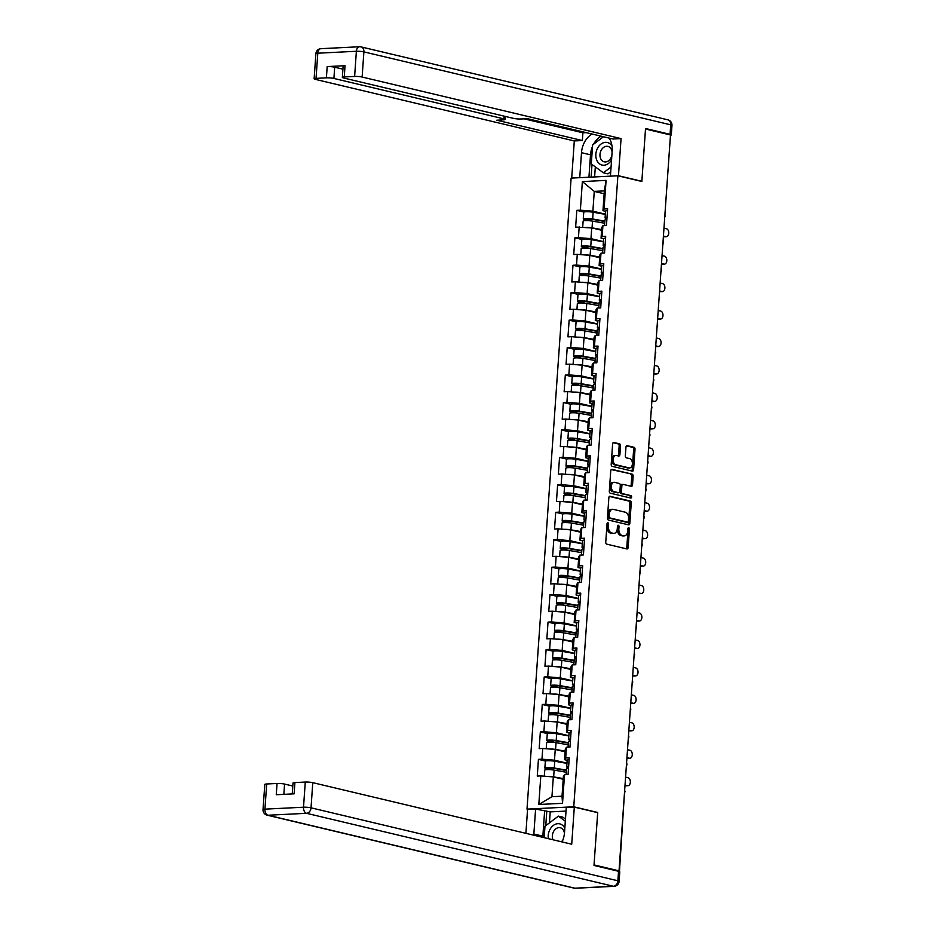 <?xml version="1.0" encoding="UTF-8"?>
<svg xmlns="http://www.w3.org/2000/svg" width="935" height="935" viewBox="0 0 935 935"><rect width="100%" height="100%" fill="white"/><g stroke="black" fill="none" stroke-linecap="round" stroke-linejoin="round"><path stroke-width="1.4" d="M607.902 522.782A1.227 0.783 87.1 0 0 607.037 523.799L605.751 542.148A1.753 1.122 87.1 0 0 606.757 544.147L626.906 548.938A1.753 1.122 87.1 0 0 627.116 548.95A1.753 1.122 87.1 0 0 628.145 547.478L629.43 529.128A1.227 0.783 87.1 0 0 627.864 528.754L627.701 531.127A5.598 3.6 87.1 0 1 624.393 535.86A5.598 3.6 87.1 0 1 623.727 535.802L622.044 535.404A5.598 3.6 87.1 0 1 618.853 529.023L619.017 526.65A1.227 0.783 87.1 0 0 617.451 526.276L617.287 528.649A5.598 3.6 87.1 0 1 613.979 533.382A5.598 3.6 87.1 0 1 613.313 533.324L611.642 532.927A5.598 3.6 87.1 0 1 608.44 526.545L608.603 524.173A1.227 0.783 87.1 0 0 607.902 522.782M620.513 445.831A1.753 1.122 87.1 0 0 619.519 443.844L613.863 442.5A1.753 1.122 87.1 0 0 613.652 442.477A1.753 1.122 87.1 0 0 612.624 443.961L611.198 464.344A1.753 1.122 87.1 0 0 612.191 466.331L632.352 471.123A1.753 1.122 87.1 0 0 632.563 471.147A1.753 1.122 87.1 0 0 633.591 469.662L635.017 449.279A1.753 1.122 87.1 0 0 634.012 447.292L627.186 445.668A1.753 1.122 87.1 0 0 626.976 445.644A1.753 1.122 87.1 0 0 625.947 447.129L625.34 455.848A1.753 1.122 87.1 0 0 626.333 457.846L629.722 458.653A4.675 3.004 87.1 0 1 632.411 463.55A4.675 3.004 87.1 0 1 629.629 467.944A4.675 3.004 87.1 0 1 629.08 467.886L615.803 464.73A4.675 3.004 87.1 0 1 613.115 459.833A4.675 3.004 87.1 0 1 615.896 455.438A4.675 3.004 87.1 0 1 616.457 455.497L618.666 456.023A1.753 1.122 87.1 0 0 618.876 456.035A1.753 1.122 87.1 0 0 619.905 454.562L620.513 445.831L619.157 445.901A1.753 1.122 87.1 0 0 618.152 443.915L613.126 442.711M619.028 870.859L594.041 864.922L597.71 812.48L573.763 806.788L617.883 175.78L641.842 181.472L645.501 129.03L670.488 134.967L619.028 870.859L617.158 870.952M610.111 496.216A1.753 1.122 87.1 0 0 609.9 496.193A1.753 1.122 87.1 0 0 608.86 497.677L607.446 518.06A1.753 1.122 87.1 0 0 608.44 520.047L628.589 524.839A1.753 1.122 87.1 0 0 628.799 524.862A1.753 1.122 87.1 0 0 629.828 523.378L631.254 502.995A1.753 1.122 87.1 0 0 630.26 501.008L609.69 496.24M609.316 491.202L610.742 470.819A1.753 1.122 87.1 0 1 611.771 469.335A1.753 1.122 87.1 0 1 611.981 469.358L632.142 474.15A1.753 1.122 87.1 0 1 633.135 476.137L632.528 484.868A1.753 1.122 87.1 0 1 631.499 486.34A1.753 1.122 87.1 0 1 631.289 486.329L623.107 484.377A1.753 1.122 87.1 0 0 622.909 484.365A1.753 1.122 87.1 0 0 621.869 485.838L621.471 491.623A1.753 1.122 87.1 0 0 622.465 493.622L630.973 495.643A1.227 0.783 87.1 0 1 630.809 498.063L610.321 493.189A1.753 1.122 87.1 0 1 609.316 491.202M573.763 806.788L527.001 809.126L571.121 178.106L617.883 175.78M583.919 212.046L576.813 210.352L575.644 227.076L591.715 227.906L601.602 230.255M576.813 210.352L580.366 210.176L582.365 181.589L606.079 180.397L604.08 208.996L607.621 208.821L606.453 225.534L602.911 225.709L602.163 236.438L605.705 236.263L604.536 252.988L600.995 253.163L600.247 263.892L603.788 263.717L602.619 280.43L599.078 280.605L598.318 291.346L601.871 291.171L600.702 307.884L597.149 308.059L596.401 318.8L599.943 318.613L598.774 335.338L595.233 335.513L594.485 346.242L598.026 346.067L596.857 362.78L593.316 362.967L592.568 373.696L596.109 373.521L594.941 390.234L591.399 390.409L590.639 401.15L594.192 400.975L593.024 417.688L589.471 417.863L588.723 428.592L592.264 428.417L591.095 445.142L587.554 445.317L586.806 456.046L590.347 455.871L589.179 472.584L585.637 472.759L584.889 483.5L588.431 483.325L587.262 500.038L583.721 500.213L582.972 510.954L586.514 510.767L585.345 527.492L581.804 527.667L581.044 538.396L584.597 538.221L583.428 554.934L579.875 555.121L579.127 565.85L582.669 565.675L581.5 582.388L577.959 582.563L577.211 593.304L580.752 593.129L579.583 609.842L576.042 610.017L575.294 620.746L578.835 620.571L577.666 637.296L574.125 637.471L573.365 648.2L576.918 648.025L575.75 664.738L572.197 664.914L571.449 675.654L574.99 675.479L573.821 692.192L570.28 692.367L569.532 703.108L573.073 702.921L571.904 719.646L568.363 719.821L567.615 730.551L571.156 730.375L569.988 747.088L566.446 747.275L565.687 758.004L569.24 757.829L568.071 774.542L564.518 774.718L562.519 803.317L538.805 804.497L540.804 775.91L553.321 776.927L563.209 779.276M545.526 761.055L538.431 759.36L537.263 776.085L540.804 775.91M538.431 759.36L541.973 759.185L542.721 748.456L555.238 749.473L565.126 751.822M547.454 733.601L540.348 731.918L539.179 748.631L542.721 748.456M540.348 731.918L543.889 731.743L544.637 721.002L557.167 722.019L567.054 724.368M549.371 706.159L542.265 704.464L541.096 721.177L544.637 721.002M542.265 704.464L545.806 704.289L546.566 693.56L559.083 694.565L568.971 696.926M551.288 678.705L544.182 677.01L543.013 693.735L546.566 693.56M544.182 677.01L547.735 676.835L548.483 666.106L561 667.122L570.888 669.472M553.204 651.251L546.11 649.568L544.941 666.281L548.483 666.106M546.11 649.568L549.651 649.381L550.399 638.652L562.917 639.669L572.804 642.018M555.133 623.797L548.027 622.114L546.858 638.827L550.399 638.652M548.027 622.114L551.568 621.939L552.316 611.198L564.845 612.215L574.733 614.564M557.05 596.355L549.944 594.66L548.775 611.385L552.316 611.198M549.944 594.66L553.485 594.485L554.245 583.756L566.762 584.772L576.65 587.122M558.966 568.901L551.86 567.218L550.692 583.931L554.245 583.756M551.86 567.218L555.413 567.031L556.161 556.302L568.679 557.318L578.566 559.668M560.883 541.447L553.789 539.764L552.62 556.477L556.161 556.302M553.789 539.764L557.33 539.588L558.078 528.848L570.595 529.865L580.483 532.214M562.812 514.005L555.706 512.31L554.537 529.023L558.078 528.848M555.706 512.31L559.247 512.135L559.995 501.405L572.512 502.411L582.4 504.771M564.728 486.551L557.622 484.856L556.454 501.581L559.995 501.405M557.622 484.856L561.164 484.681L561.923 473.951L574.441 474.968L584.328 477.317M566.645 459.097L559.539 457.414L558.37 474.127L561.923 473.951M559.539 457.414L563.092 457.238L563.84 446.498L576.357 447.514L586.245 449.864M568.562 431.643L561.467 429.96L560.299 446.673L563.84 446.498M561.467 429.96L565.009 429.784L565.757 419.044L578.274 420.06L588.162 422.41M570.49 404.2L563.384 402.506L562.216 419.231L565.757 419.044M563.384 402.506L566.926 402.33L567.674 391.601L580.191 392.618L590.078 394.967M572.407 376.747L565.301 375.064L564.132 391.777L567.674 391.601M565.301 375.064L568.842 374.877L569.59 364.147L582.119 365.164L592.007 367.513M574.324 349.293L567.218 347.61L566.049 364.323L569.59 364.147M567.218 347.61L570.759 347.434L571.519 336.693L584.036 337.71L593.924 340.059M576.24 321.85L569.135 320.156L567.966 336.869L571.519 336.693M569.135 320.156L572.688 319.98L573.435 309.251L585.953 310.256L595.84 312.617M578.157 294.396L571.063 292.702L569.894 309.427L573.435 309.251M571.063 292.702L574.604 292.526L575.352 281.797L587.87 282.814L597.757 285.163M580.086 266.942L572.98 265.26L571.811 281.973L575.352 281.797M572.98 265.26L576.521 265.084L577.269 254.343L589.798 255.36L599.686 257.709M582.002 239.489L574.896 237.806L573.728 254.519L577.269 254.343M574.896 237.806L578.438 237.63L579.197 226.889M603.624 238.752L601.053 238.144L601.801 227.404L602.911 225.709M591.715 227.906L590.967 238.647L603.426 241.604M601.053 238.144L602.163 236.438M578.438 237.63L590.967 238.647M601.708 266.206L599.125 265.587L599.884 254.858L600.995 253.163M589.798 255.36L589.038 266.089L601.497 269.058M599.125 265.587L600.247 263.892M576.521 265.084L589.038 266.089M599.779 293.648L597.208 293.041L597.956 282.312L599.078 280.605M587.87 282.814L587.122 293.543L599.58 296.512M597.208 293.041L598.318 291.346M574.604 292.526L587.122 293.543M597.862 321.102L595.291 320.495L596.039 309.754L597.149 308.059M585.953 310.256L585.205 320.997L597.664 323.954M595.291 320.495L596.401 318.8M572.688 319.98L585.205 320.997M595.946 348.556L593.374 347.937L594.122 337.208L595.233 335.513M584.036 337.71L583.288 348.451L595.747 351.408M593.374 347.937L594.485 346.242M570.759 347.434L583.288 348.451M594.029 375.999L591.458 375.391L592.206 364.662L593.316 362.967M582.119 365.164L581.36 375.893L593.818 378.862M591.458 375.391L592.568 373.696M568.842 374.877L581.36 375.893M592.1 403.452L589.529 402.845L590.289 392.104L591.399 390.409M580.191 392.618L579.443 403.347L591.902 406.304M589.529 402.845L590.639 401.15M566.926 402.33L579.443 403.347M590.184 430.906L587.612 430.299L588.36 419.558L589.471 417.863M578.274 420.06L577.526 430.801L589.985 433.758M587.612 430.299L588.723 428.592M565.009 429.784L577.526 430.801M588.267 458.36L585.696 457.741L586.444 447.012L587.554 445.317M576.357 447.514L575.609 458.243L588.068 461.212M585.696 457.741L586.806 456.046M563.092 457.238L575.609 458.243M586.35 485.803L583.779 485.195L584.527 474.466L585.637 472.759M574.441 474.968L573.681 485.697L586.151 488.666M583.779 485.195L584.889 483.5M561.164 484.681L573.681 485.697M584.422 513.257L581.85 512.649L582.61 501.908L583.721 500.213M572.512 502.411L571.764 513.151L584.223 516.108M581.85 512.649L582.972 510.954M559.247 512.135L571.764 513.151M582.505 540.71L579.934 540.091L580.682 529.362L581.804 527.667M570.595 529.865L569.847 540.605L582.306 543.562M579.934 540.091L581.044 538.396M557.33 539.588L569.847 540.605M580.588 568.153L578.017 567.545L578.765 556.816L579.875 555.121M568.679 557.318L567.931 568.048L580.39 571.016M578.017 567.545L579.127 565.85M555.413 567.031L567.931 568.048M578.672 595.607L576.1 594.999L576.848 584.258L577.959 582.563M566.762 584.772L566.014 595.501L578.473 598.458M576.1 594.999L577.211 593.304M553.485 594.485L566.014 595.501M576.743 623.061L574.172 622.453L574.932 611.712L576.042 610.017M564.845 612.215L564.085 622.955L576.544 625.912M574.172 622.453L575.294 620.746M551.568 621.939L564.085 622.955M574.826 650.515L572.255 649.895L573.003 639.166L574.125 637.471M562.917 639.669L562.169 650.398L574.628 653.366M572.255 649.895L573.365 648.2M549.651 649.381L562.169 650.398M572.91 677.957L570.338 677.349L571.086 666.62L572.197 664.914M561 667.122L560.252 677.852L572.711 680.82M570.338 677.349L571.449 675.654M547.735 676.835L560.252 677.852M570.993 705.411L568.422 704.803L569.17 694.062L570.28 692.367M559.083 694.565L558.335 705.306L570.794 708.262M568.422 704.803L569.532 703.108M545.806 704.289L558.335 705.306M569.064 732.865L566.493 732.245L567.253 721.516L568.363 719.821M557.167 722.019L556.407 732.76L568.866 735.716M566.493 732.245L567.615 730.551M543.889 731.743L556.407 732.76M567.148 760.307L564.576 759.699L565.324 748.97L566.446 747.275M555.238 749.473L554.49 760.202L566.949 763.17M564.576 759.699L565.687 758.004M541.973 759.185L554.49 760.202M553.321 776.927L551.942 796.713L562.029 796.211L563.408 776.412L564.518 774.718M562.029 796.211L562.519 803.317M538.805 804.497L551.942 796.713M670.442 135.552L664.867 215.272M528.182 809.406L527.001 809.126M605.541 211.298L602.97 210.691L604.349 190.892L594.263 191.394L592.883 211.193L605.342 214.15M604.15 193.744L594.263 191.394L582.365 181.589M602.97 210.691L604.08 208.996M604.349 190.892L606.079 180.397M580.366 210.176L592.883 211.193M597.71 812.48L597.091 812.515M607.107 523.413A1.227 0.783 87.1 0 1 607.247 524.243L607.072 526.615A5.598 3.6 87.1 0 0 610.274 532.997L611.642 532.927M613.979 533.382L612.624 533.453A5.598 3.6 87.1 0 1 611.957 533.394L610.274 532.997M624.393 535.86L623.026 535.93A5.598 3.6 87.1 0 1 622.371 535.872L620.688 535.475A5.598 3.6 87.1 0 1 617.486 529.093L617.661 526.721A1.227 0.783 87.1 0 0 617.521 525.891M626.275 548.787A1.753 1.122 87.1 0 0 626.789 547.548L628.063 529.187A1.227 0.783 87.1 0 0 627.934 528.357M627.958 524.687A1.753 1.122 87.1 0 0 628.472 523.448L629.898 503.065A1.753 1.122 87.1 0 0 628.893 501.078L609.375 496.427M609.141 516.529A1.227 0.783 87.1 0 0 609.842 517.92L627.525 522.127A1.227 0.783 87.1 0 0 628.402 521.111L628.577 518.598A5.598 3.6 87.1 0 0 625.375 512.228L613.29 509.353A5.598 3.6 87.1 0 0 612.624 509.283A5.598 3.6 87.1 0 0 609.316 514.028L609.141 516.529L607.773 516.599A1.227 0.783 87.1 0 0 608.475 517.99L609.842 517.92M626.462 522.186A1.227 0.783 87.1 0 1 626.169 522.197L608.475 517.99M612.624 509.283L611.256 509.353A5.598 3.6 87.1 0 0 607.949 514.098L609.316 514.028M607.773 516.599L607.949 514.098M611.256 469.569L632.142 474.15M630.658 486.177A1.753 1.122 87.1 0 0 631.16 484.926L631.768 476.207A1.753 1.122 87.1 0 0 630.774 474.22M622.698 484.4L621.752 484.447A1.753 1.122 87.1 0 0 621.541 484.435A1.753 1.122 87.1 0 0 620.513 485.908L620.104 491.693A1.753 1.122 87.1 0 0 621.109 493.692L630.973 495.643M630.05 497.876A1.227 0.783 87.1 0 0 629.617 495.714M614.634 482.367A4.675 3.004 87.1 0 0 614.073 482.308A4.675 3.004 87.1 0 0 611.291 486.703A4.675 3.004 87.1 0 0 613.991 491.6L618.654 492.722A1.753 1.122 87.1 0 0 618.865 492.733A1.753 1.122 87.1 0 0 619.905 491.261L620.302 485.464A1.753 1.122 87.1 0 0 619.309 483.477L614.634 482.367M614.073 482.308L612.717 482.378A4.675 3.004 87.1 0 0 609.936 486.773A4.675 3.004 87.1 0 0 612.624 491.67L613.991 491.6M617.708 492.768A1.753 1.122 87.1 0 1 617.509 492.803A1.753 1.122 87.1 0 1 617.299 492.78L612.624 491.67M618.035 455.871A1.753 1.122 87.1 0 0 618.538 454.62L619.157 445.901M615.896 455.438L614.529 455.509A4.675 3.004 87.1 0 0 611.759 459.903A4.675 3.004 87.1 0 0 614.447 464.8L615.803 464.73M629.629 467.944L628.273 468.003A4.675 3.004 87.1 0 1 627.712 467.956L614.447 464.8M631.721 470.971A1.753 1.122 87.1 0 0 632.224 469.732L633.649 449.349A1.753 1.122 87.1 0 0 632.656 447.362L626.45 445.878M566.937 763.369L554.759 761.23A5.879 0.83 4 0 0 548.635 760.728A5.879 0.83 4 0 0 545.35 761.242L544.871 768.009A5.879 0.83 4 0 0 546.239 768.652L549.546 769.435A1.064 0.69 -92.9 0 1 549.885 769.657M551.802 769.809A1.064 0.69 87.1 0 0 551.323 769.341L547.185 768.173L552.889 768.173L566.435 770.545M544.31 776.19L544.731 770.124A5.879 0.83 4 0 1 548.003 769.61A5.879 0.83 4 0 1 554.128 770.113L566.318 772.252M546.846 776.401A5.879 0.83 4 0 1 553.66 776.891L563.256 778.574M563.232 778.984L558.464 778.142M544.871 768.009A5.879 0.83 4 0 1 548.155 767.506A5.879 0.83 4 0 1 554.28 768.009L566.458 770.148M627.969 785.692L626.193 785.786A4.009 2.571 -92.9 0 1 625.725 785.739L627.49 785.645A4.009 2.571 87.1 0 0 627.969 785.692A4.009 2.571 87.1 0 0 630.354 781.929A4.009 2.571 87.1 0 0 628.051 777.733L625.585 777.149M568.632 766.443A5.879 0.83 -176 0 0 566.692 766.922A5.879 0.83 -176 0 0 567.323 767.354L568.538 767.775M569.111 759.676A5.879 0.83 -176 0 0 567.159 760.155L566.692 766.922M625.725 785.739L624.989 785.564M568.48 768.558A5.879 0.83 -176 0 0 566.54 769.038L566.154 774.636M627.49 785.645L625.024 785.061M564.448 833.401A7.924 5.972 -76.6 0 0 563.934 831.273A7.924 5.972 -76.6 0 0 560.24 827.732A7.924 5.972 -76.6 0 0 553.836 831.063A7.924 5.972 -76.6 0 0 552.889 839.618A7.924 5.972 -76.6 0 0 552.936 839.759M561.351 841.769A7.924 5.972 -76.6 0 0 562.882 839.992M544.182 837.678L544.976 826.26L558.394 816.126L562.952 817.213L565.465 819.06M558.394 816.126L565.313 821.21M564.822 828.293A11.582 8.719 -76.6 0 0 554.023 824.962A11.582 8.719 -76.6 0 0 548.319 838.66M612.016 146.105A11.582 8.719 -76.6 0 0 597.43 148.455A11.582 8.719 -76.6 0 0 599.3 163.695A11.582 8.719 -76.6 0 0 611.56 159.897M612.098 152.16A7.924 5.972 -76.6 0 0 607.89 146.398A7.924 5.972 -76.6 0 0 601.076 150.453A7.924 5.972 -76.6 0 0 604.22 161.825A7.924 5.972 -76.6 0 0 611.034 157.758A7.924 5.972 -76.6 0 0 611.864 155.467M610.73 171.76L607.937 173.875L603.379 172.788L591.294 163.917L592.626 144.925L603.461 136.732M611.069 166.979L603.379 172.788M562.052 841.932A20.044 15.089 -76.6 0 0 564.53 832.489L566.271 807.501L574.312 807.104L571.717 844.223L312.781 782.665L311.028 807.828L617.871 880.782L618.538 871.28L594.005 865.448L597.699 812.655L574.312 807.104M542.814 837.351A20.044 15.089 -76.6 0 1 542.861 836.159L533.85 834.02A20.044 15.089 -76.6 0 0 533.803 835.212M533.85 834.02L535.603 809.032L527.562 809.429L525.891 833.33M566.026 811.089L550.212 811.884L535.603 809.032M292.795 786.031L284.567 784.079L283.854 794.353M266.697 783.986L264.932 809.149A5.341 0.748 -176 0 0 263.027 809.593L264.792 784.43A5.341 0.748 4 0 1 266.697 783.986L277.052 783.472A5.341 0.748 4 0 1 284.567 784.079M292.246 793.932L293.006 783.016A5.341 0.748 4 0 1 294.911 782.572L305.277 782.057A5.341 0.748 4 0 1 312.781 782.665M277.052 783.472L276.269 794.727L294.128 793.838L294.911 782.572M618.538 871.28A5.341 0.748 4 0 1 619.776 871.852L619.11 881.354A5.341 0.748 -176 0 0 617.871 880.782A5.341 4.021 103.4 0 1 613.407 886.263L306.563 813.31L267.994 815.238L574.838 888.192L613.407 886.263A5.341 3.436 -92.9 0 0 614.05 886.322A5.341 5.341 0 0 0 619.11 881.354M542.861 836.159L544.614 811.171M546.8 811.066L545.771 825.663M550.212 811.884L549.453 822.882M579.793 177.673L571.706 178.071L574.3 140.94L315.375 79.382A5.341 0.748 -176 0 1 314.125 78.809A5.341 0.748 -176 0 1 316.042 78.365L326.397 77.85L327.192 66.584A5.341 0.748 4 0 1 334.695 67.191L342.923 69.155M579.747 177.673L581.5 152.685A20.044 15.089 -76.6 0 1 592.065 134.021M670.465 135.259A5.341 0.748 -176 0 0 671.307 134.909A5.341 0.748 -176 0 0 670.068 134.336L645.536 128.504L641.854 181.297L618.467 175.733L610.426 176.142L612.168 151.154A20.044 15.089 -76.6 0 0 609.153 138.088M618.467 175.733L621.062 138.602L613.021 139.011L527.469 118.675L521.064 118.99A5.341 0.748 -176 0 1 513.549 118.383L343.589 77.979A5.341 0.748 -176 0 1 342.35 77.395L343.133 66.14A5.341 0.748 4 0 1 345.038 65.695L327.192 66.584M524.161 118.839L582.891 132.793L586.198 132.63M582.891 132.793L582.353 140.542L574.3 140.94M641.854 181.297L641.223 181.32M621.062 138.602L362.125 77.044A5.341 0.748 -176 0 0 354.622 76.436L344.255 76.951A5.341 0.748 -176 0 0 342.35 77.395M334.695 67.191L333.912 78.458L503.871 118.862A5.341 0.748 -176 0 1 505.11 119.446A5.341 0.748 -176 0 1 503.205 119.879L496.801 120.206L582.353 140.542M333.912 78.458A5.341 0.748 -176 0 0 326.397 77.85M588.945 177.218L590.511 154.824L581.5 152.685M601.076 136.171A20.044 15.089 -76.6 0 0 593.585 144.2M592.521 146.421A20.044 15.089 -76.6 0 0 590.511 154.824M592.007 164.443L591.13 177.112M595.314 166.874L594.613 176.937M568.854 735.915L556.676 733.776A5.879 0.83 4 0 0 550.551 733.274A5.879 0.83 4 0 0 547.267 733.788L546.8 740.567A5.879 0.83 4 0 0 548.167 741.198L551.475 741.981A1.064 0.69 -92.9 0 1 551.802 742.215M553.719 742.355A1.064 0.69 87.1 0 0 553.24 741.899L549.102 740.719L554.806 740.719L568.351 743.103M546.227 748.736L546.648 742.671A5.879 0.83 4 0 1 549.932 742.156A5.879 0.83 4 0 1 556.056 742.659L568.235 744.809M548.775 748.947A5.879 0.83 4 0 1 555.577 749.438L565.184 751.121M565.149 751.53L560.381 750.688M546.8 740.567A5.879 0.83 4 0 1 550.072 740.053A5.879 0.83 4 0 1 556.196 740.555L568.386 742.694M570.771 708.461L558.592 706.322A5.879 0.83 4 0 0 552.468 705.82A5.879 0.83 4 0 0 549.184 706.334L548.716 713.113A5.879 0.83 4 0 0 550.084 713.744L553.391 714.539A1.064 0.69 -92.9 0 1 553.73 714.761M555.647 714.901A1.064 0.69 87.1 0 0 555.168 714.445L551.031 713.276L556.722 713.265L570.268 715.649M548.144 721.294L548.564 715.228A5.879 0.83 4 0 1 551.849 714.714A5.879 0.83 4 0 1 557.973 715.217L570.151 717.355M550.692 721.493A5.879 0.83 4 0 1 557.494 721.984L567.101 723.678M567.066 724.076L562.309 723.246M548.716 713.113A5.879 0.83 4 0 1 551.989 712.599A5.879 0.83 4 0 1 558.113 713.101L570.303 715.24M572.699 681.019L560.509 678.88A5.879 0.83 4 0 0 554.385 678.378A5.879 0.83 4 0 0 551.112 678.892L550.633 685.659A5.879 0.83 4 0 0 552.001 686.302L555.308 687.085A1.064 0.69 -92.9 0 1 555.647 687.307M557.564 687.459A1.064 0.69 87.1 0 0 557.085 686.991L552.947 685.822L558.639 685.822L572.197 688.195M550.06 693.84L550.493 687.774A5.879 0.83 4 0 1 553.765 687.26A5.879 0.83 4 0 1 559.89 687.763L572.068 689.901M552.608 694.039A5.879 0.83 4 0 1 559.422 694.541L569.018 696.224M568.994 696.633L564.226 695.792M550.633 685.659A5.879 0.83 4 0 1 553.917 685.145A5.879 0.83 4 0 1 560.042 685.647L572.22 687.786M574.616 653.565L562.426 651.426A5.879 0.83 4 0 0 556.302 650.924A5.879 0.83 4 0 0 553.029 651.438L552.55 658.217A5.879 0.83 4 0 0 553.917 658.848L557.225 659.631A1.064 0.69 -92.9 0 1 557.564 659.865M559.481 660.005A1.064 0.69 87.1 0 0 559.001 659.549L554.864 658.369L560.568 658.369L574.113 660.741M551.989 666.386L552.41 660.32A5.879 0.83 4 0 1 555.682 659.806A5.879 0.83 4 0 1 561.806 660.309L573.996 662.447M554.525 666.597A5.879 0.83 4 0 1 561.339 667.087L570.934 668.77M570.911 669.179L566.142 668.338M552.55 658.217A5.879 0.83 4 0 1 555.834 657.702A5.879 0.83 4 0 1 561.958 658.205L574.137 660.344M576.533 626.111L564.354 623.972A5.879 0.83 4 0 0 558.23 623.47A5.879 0.83 4 0 0 554.946 623.984L554.478 630.763A5.879 0.83 4 0 0 555.846 631.394L559.153 632.177A1.064 0.69 -92.9 0 1 559.481 632.411M561.397 632.551A1.064 0.69 87.1 0 0 560.918 632.095L556.781 630.926L562.484 630.915L576.03 633.299M553.906 638.932L554.326 632.866A5.879 0.83 4 0 1 557.611 632.364A5.879 0.83 4 0 1 563.735 632.866L575.913 635.005M556.454 639.143A5.879 0.83 4 0 1 563.256 639.633L572.851 641.328M572.828 641.726L568.059 640.896M554.478 630.763A5.879 0.83 4 0 1 557.751 630.248A5.879 0.83 4 0 1 563.875 630.751L576.065 632.89M629.886 758.25L628.121 758.332A4.009 2.571 -92.9 0 1 627.642 758.285L629.419 758.203A4.009 2.571 87.1 0 0 629.886 758.25A4.009 2.571 87.1 0 0 632.27 754.487A4.009 2.571 87.1 0 0 629.968 750.279L627.502 749.695M570.549 739.001A5.879 0.83 -176 0 0 568.609 739.468A5.879 0.83 -176 0 0 569.24 739.901L570.455 740.321M571.028 732.222A5.879 0.83 -176 0 0 569.076 732.701L568.609 739.468M627.642 758.285L626.906 758.11M570.408 741.104A5.879 0.83 -176 0 0 568.457 741.584L568.071 747.194M629.419 758.203L626.941 757.619M631.815 730.796L630.038 730.878A4.009 2.571 -92.9 0 1 629.559 730.843L631.335 730.749A4.009 2.571 87.1 0 0 631.815 730.796A4.009 2.571 87.1 0 0 634.187 727.033A4.009 2.571 87.1 0 0 631.885 722.837L629.419 722.241M572.477 711.547A5.879 0.83 -176 0 0 570.525 712.026A5.879 0.83 -176 0 0 571.168 712.447L572.384 712.867M572.945 704.768A5.879 0.83 -176 0 0 571.005 705.247L570.525 712.026M629.559 730.843L628.834 730.667M572.325 713.662A5.879 0.83 -176 0 0 570.385 714.13L569.988 719.74M631.335 730.749L628.869 730.165M633.731 703.342L631.955 703.436A4.009 2.571 -92.9 0 1 631.476 703.389L633.252 703.295A4.009 2.571 87.1 0 0 633.731 703.342A4.009 2.571 87.1 0 0 636.116 699.579A4.009 2.571 87.1 0 0 633.801 695.383L631.335 694.798M574.394 684.093A5.879 0.83 -176 0 0 572.442 684.572A5.879 0.83 -176 0 0 573.085 685.004L574.3 685.425M574.861 677.326A5.879 0.83 -176 0 0 572.921 677.793L572.442 684.572M631.476 703.389L630.751 703.213M574.242 686.208A5.879 0.83 -176 0 0 572.302 686.687L571.904 692.286M633.252 703.295L630.786 702.711M635.648 675.888L633.872 675.982A4.009 2.571 -92.9 0 1 633.404 675.935L635.169 675.853A4.009 2.571 87.1 0 0 635.648 675.888A4.009 2.571 87.1 0 0 638.032 672.136A4.009 2.571 87.1 0 0 635.73 667.929L633.264 667.345M576.311 656.65A5.879 0.83 -176 0 0 574.37 657.118A5.879 0.83 -176 0 0 575.002 657.55L576.217 657.971M576.79 649.872A5.879 0.83 -176 0 0 574.838 650.351L574.37 657.118M633.404 675.935L632.668 675.76M576.159 658.754A5.879 0.83 -176 0 0 574.219 659.233L573.821 664.832M635.169 675.853L632.703 675.257M637.565 648.446L635.8 648.528A4.009 2.571 -92.9 0 1 635.321 648.481L637.086 648.399A4.009 2.571 87.1 0 0 637.565 648.446A4.009 2.571 87.1 0 0 639.949 644.683A4.009 2.571 87.1 0 0 637.647 640.475L635.181 639.891M578.227 629.197A5.879 0.83 -176 0 0 576.287 629.676A5.879 0.83 -176 0 0 576.918 630.096L578.134 630.517M578.707 622.418A5.879 0.83 -176 0 0 576.755 622.897L576.287 629.676M635.321 648.481L634.585 648.317M578.087 631.312A5.879 0.83 -176 0 0 576.135 631.779L575.75 637.389M637.086 648.399L634.62 647.815M578.449 598.669L566.271 596.53A5.879 0.83 4 0 0 560.147 596.027A5.879 0.83 4 0 0 556.863 596.53L556.395 603.309A5.879 0.83 4 0 0 557.763 603.94L561.07 604.735A1.064 0.69 -92.9 0 1 561.409 604.957M563.326 605.097A1.064 0.69 87.1 0 0 562.847 604.641L558.709 603.472L564.401 603.461L577.947 605.845M555.822 611.49L556.243 605.424A5.879 0.83 4 0 1 559.527 604.91A5.879 0.83 4 0 1 565.652 605.413L577.83 607.551M558.37 611.689A5.879 0.83 4 0 1 565.172 612.191L574.78 613.874M574.745 614.272L569.976 613.442M556.395 603.309A5.879 0.83 4 0 1 559.668 602.794A5.879 0.83 4 0 1 565.792 603.297L577.982 605.436M639.493 620.992L637.717 621.085A4.009 2.571 -92.9 0 1 637.238 621.039L639.014 620.945A4.009 2.571 87.1 0 0 639.493 620.992A4.009 2.571 87.1 0 0 641.866 617.229A4.009 2.571 87.1 0 0 639.563 613.033L637.097 612.437M580.144 601.743A5.879 0.83 -176 0 0 578.204 602.222A5.879 0.83 -176 0 0 578.847 602.654L580.062 603.075M580.623 594.964A5.879 0.83 -176 0 0 578.683 595.443L578.204 602.222M637.238 621.039L636.513 620.863M580.004 603.858A5.879 0.83 -176 0 0 578.052 604.337L577.666 609.936M639.014 620.945L636.548 620.361M580.378 571.215L568.188 569.076A5.879 0.83 4 0 0 562.064 568.573A5.879 0.83 4 0 0 558.791 569.088L558.312 575.855A5.879 0.83 4 0 0 559.679 576.498L562.987 577.281A1.064 0.69 -92.9 0 1 563.326 577.503M565.243 577.655A1.064 0.69 87.1 0 0 564.763 577.187L560.626 576.018L566.318 576.018L579.875 578.391M557.739 584.036L558.172 577.97A5.879 0.83 4 0 1 561.444 577.456A5.879 0.83 4 0 1 567.568 577.959L579.747 580.097M560.287 584.246A5.879 0.83 4 0 1 567.101 584.737L576.696 586.42M576.673 586.829L571.904 585.988M558.312 575.855A5.879 0.83 4 0 1 561.596 575.352A5.879 0.83 4 0 1 567.72 575.855L579.899 577.994M641.41 593.538L639.633 593.631A4.009 2.571 -92.9 0 1 639.154 593.585L640.931 593.491A4.009 2.571 87.1 0 0 641.41 593.538A4.009 2.571 87.1 0 0 643.783 589.775A4.009 2.571 87.1 0 0 641.48 585.579L639.014 584.994M582.073 574.289A5.879 0.83 -176 0 0 580.121 574.768A5.879 0.83 -176 0 0 580.764 575.2L581.979 575.621M582.54 567.522A5.879 0.83 -176 0 0 580.6 568.001L580.121 574.768M639.154 593.585L638.43 593.409M581.921 576.404A5.879 0.83 -176 0 0 579.981 576.883L579.583 582.482M640.931 593.491L638.465 592.907M582.295 543.761L570.105 541.622A5.879 0.83 4 0 0 563.98 541.12A5.879 0.83 4 0 0 560.708 541.634L560.229 548.413A5.879 0.83 4 0 0 561.596 549.044L564.904 549.827A1.064 0.69 -92.9 0 1 565.243 550.06M567.159 550.201A1.064 0.69 87.1 0 0 566.68 549.745L562.543 548.564L568.246 548.564L581.792 550.949M559.656 556.582L560.088 550.516A5.879 0.83 4 0 1 563.361 550.002A5.879 0.83 4 0 1 569.485 550.505L581.675 552.655M562.204 556.792A5.879 0.83 4 0 1 569.018 557.283L578.613 558.966M578.59 559.375L573.821 558.534M560.229 548.413A5.879 0.83 4 0 1 563.513 547.898A5.879 0.83 4 0 1 569.637 548.401L581.815 550.54M643.327 566.096L641.55 566.178A4.009 2.571 -92.9 0 1 641.083 566.131L642.848 566.049A4.009 2.571 87.1 0 0 643.327 566.096A4.009 2.571 87.1 0 0 645.711 562.332A4.009 2.571 87.1 0 0 643.409 558.125L640.931 557.54M583.989 546.846A5.879 0.83 -176 0 0 582.049 547.314A5.879 0.83 -176 0 0 582.68 547.746L583.896 548.167M584.468 540.068A5.879 0.83 -176 0 0 582.517 540.547L582.049 547.314M641.083 566.131L640.346 565.956M583.837 548.95A5.879 0.83 -176 0 0 581.897 549.429L581.5 555.039M642.848 566.049L640.381 565.465M584.211 516.307L572.033 514.168A5.879 0.83 4 0 0 565.909 513.666A5.879 0.83 4 0 0 562.625 514.18L562.157 520.959A5.879 0.83 4 0 0 563.524 521.59L566.832 522.385A1.064 0.69 -92.9 0 1 567.159 522.607M569.076 522.747A1.064 0.69 87.1 0 0 568.597 522.291L564.459 521.122L570.163 521.111L583.709 523.495M561.584 529.14L562.005 523.074A5.879 0.83 4 0 1 565.278 522.56A5.879 0.83 4 0 1 571.414 523.062L583.592 525.201M564.121 529.339A5.879 0.83 4 0 1 570.934 529.829L580.53 531.524M580.506 531.922L575.738 531.092M562.157 520.959A5.879 0.83 4 0 1 565.43 520.444A5.879 0.83 4 0 1 571.554 520.947L583.744 523.086M645.244 538.642L643.479 538.724A4.009 2.571 -92.9 0 1 642.999 538.689L644.764 538.595A4.009 2.571 87.1 0 0 645.244 538.642A4.009 2.571 87.1 0 0 647.628 534.878A4.009 2.571 87.1 0 0 645.325 530.683L642.859 530.087M585.906 519.392A5.879 0.83 -176 0 0 583.966 519.872A5.879 0.83 -176 0 0 584.597 520.292L585.813 520.713M586.385 512.614A5.879 0.83 -176 0 0 584.433 513.093L583.966 519.872M642.999 538.689L642.263 538.513M585.766 521.508A5.879 0.83 -176 0 0 583.814 521.975L583.428 527.585M644.764 538.595L642.298 538.011M586.128 488.865L573.95 486.726A5.879 0.83 4 0 0 567.825 486.223A5.879 0.83 4 0 0 564.541 486.738L564.074 493.505A5.879 0.83 4 0 0 565.441 494.147L568.749 494.931A1.064 0.69 -92.9 0 1 569.088 495.153M570.993 495.305A1.064 0.69 87.1 0 0 570.514 494.837L566.388 493.668L572.08 493.668L585.626 496.041M563.501 501.686L563.922 495.62A5.879 0.83 4 0 1 567.206 495.106A5.879 0.83 4 0 1 573.33 495.608L585.509 497.747M566.049 501.885A5.879 0.83 4 0 1 572.851 502.387L582.458 504.07M582.423 504.479L577.655 503.638M564.074 493.505A5.879 0.83 4 0 1 567.346 492.99A5.879 0.83 4 0 1 573.471 493.493L585.661 495.632M647.16 511.188L645.395 511.281A4.009 2.571 -92.9 0 1 644.916 511.235L646.693 511.141A4.009 2.571 87.1 0 0 647.16 511.188A4.009 2.571 87.1 0 0 649.544 507.425A4.009 2.571 87.1 0 0 647.242 503.229L644.776 502.644M587.823 491.939A5.879 0.83 -176 0 0 585.883 492.418A5.879 0.83 -176 0 0 586.514 492.85L587.741 493.271M588.302 485.171A5.879 0.83 -176 0 0 586.362 485.639L585.883 492.418M644.916 511.235L644.192 511.059M587.683 494.054A5.879 0.83 -176 0 0 585.731 494.533L585.345 500.132M646.693 511.141L644.227 510.557M588.057 461.411L575.866 459.272A5.879 0.83 4 0 0 569.742 458.769A5.879 0.83 4 0 0 566.47 459.284L565.991 466.062A5.879 0.83 4 0 0 567.358 466.694L570.666 467.477A1.064 0.69 -92.9 0 1 571.005 467.71M572.921 467.851A1.064 0.69 87.1 0 0 572.442 467.395L568.305 466.214L573.996 466.214L587.554 468.587M565.418 474.232L565.839 468.166A5.879 0.83 4 0 1 569.123 467.652A5.879 0.83 4 0 1 575.247 468.154L587.425 470.293M567.966 474.442A5.879 0.83 4 0 1 574.768 474.933L584.375 476.616M584.34 477.025L579.583 476.184M565.991 466.062A5.879 0.83 4 0 1 569.275 465.548A5.879 0.83 4 0 1 575.399 466.051L587.577 468.19M649.089 483.734L647.312 483.827A4.009 2.571 -92.9 0 1 646.833 483.781L648.61 483.699A4.009 2.571 87.1 0 0 649.089 483.734A4.009 2.571 87.1 0 0 651.461 479.982A4.009 2.571 87.1 0 0 649.159 475.775L646.693 475.19M589.751 464.496A5.879 0.83 -176 0 0 587.799 464.964A5.879 0.83 -176 0 0 588.442 465.396L589.658 465.817M590.219 457.718A5.879 0.83 -176 0 0 588.279 458.197L587.799 464.964M646.833 483.781L646.108 483.605M589.599 466.6A5.879 0.83 -176 0 0 587.659 467.079L587.262 472.678M648.61 483.699L646.143 483.103M589.973 433.957L577.783 431.818A5.879 0.83 4 0 0 571.659 431.315A5.879 0.83 4 0 0 568.386 431.83L567.907 438.608A5.879 0.83 4 0 0 569.275 439.24L572.582 440.023A1.064 0.69 -92.9 0 1 572.921 440.256M574.838 440.397A1.064 0.69 87.1 0 0 574.359 439.941L570.221 438.772L575.925 438.76L589.471 441.145M567.335 446.778L567.767 440.712A5.879 0.83 4 0 1 571.04 440.21A5.879 0.83 4 0 1 577.164 440.712L589.354 442.851M569.883 446.988A5.879 0.83 4 0 1 576.696 447.479L586.292 449.174M586.268 449.571L581.5 448.742M567.907 438.608A5.879 0.83 4 0 1 571.192 438.094A5.879 0.83 4 0 1 577.316 438.597L589.494 440.736M651.005 456.292L649.229 456.373A4.009 2.571 -92.9 0 1 648.761 456.327L650.526 456.245A4.009 2.571 87.1 0 0 651.005 456.292A4.009 2.571 87.1 0 0 653.39 452.528A4.009 2.571 87.1 0 0 651.087 448.321L648.61 447.736M591.668 437.042A5.879 0.83 -176 0 0 589.728 437.522A5.879 0.83 -176 0 0 590.359 437.942L591.575 438.363M592.135 430.264A5.879 0.83 -176 0 0 590.195 430.743L589.728 437.522M648.761 456.327L648.025 456.163M591.516 439.158A5.879 0.83 -176 0 0 589.576 439.625L589.179 445.235M650.526 456.245L648.06 455.661M591.89 406.515L579.712 404.376A5.879 0.83 4 0 0 573.587 403.873A5.879 0.83 4 0 0 570.303 404.376L569.836 411.155A5.879 0.83 4 0 0 571.203 411.786L574.511 412.58A1.064 0.69 -92.9 0 1 574.838 412.802M576.755 412.943A1.064 0.69 87.1 0 0 576.276 412.487L572.138 411.318L577.842 411.307L591.387 413.691M569.263 419.336L569.684 413.27A5.879 0.83 4 0 1 572.956 412.756A5.879 0.83 4 0 1 579.081 413.258L591.271 415.397M571.799 419.534A5.879 0.83 4 0 1 578.613 420.037L588.208 421.72M588.185 422.117L583.417 421.288M569.836 411.155A5.879 0.83 4 0 1 573.108 410.64A5.879 0.83 4 0 1 579.232 411.143L591.423 413.282M652.922 428.838L651.157 428.931A4.009 2.571 -92.9 0 1 650.678 428.884L652.443 428.791A4.009 2.571 87.1 0 0 652.922 428.838A4.009 2.571 87.1 0 0 655.306 425.074A4.009 2.571 87.1 0 0 653.004 420.879L650.538 420.283M593.585 409.588A5.879 0.83 -176 0 0 591.645 410.068A5.879 0.83 -176 0 0 592.276 410.5L593.491 410.921M594.064 402.81A5.879 0.83 -176 0 0 592.112 403.289L591.645 410.068M650.678 428.884L649.942 428.709M593.444 411.704A5.879 0.83 -176 0 0 591.493 412.183L591.107 417.781M652.443 428.791L649.977 428.207M593.807 379.061L581.628 376.922A5.879 0.83 4 0 0 575.504 376.419A5.879 0.83 4 0 0 572.22 376.934L571.752 383.701A5.879 0.83 4 0 0 573.12 384.343L576.428 385.126A1.064 0.69 -92.9 0 1 576.766 385.349M578.672 385.5A1.064 0.69 87.1 0 0 578.192 385.033L574.067 383.864L579.758 383.864L593.304 386.237M571.18 391.882L571.601 385.816A5.879 0.83 4 0 1 574.885 385.302A5.879 0.83 4 0 1 581.009 385.804L593.187 387.943M573.728 392.092A5.879 0.83 4 0 1 580.53 392.583L590.137 394.266M590.102 394.675L585.333 393.834M571.752 383.701A5.879 0.83 4 0 1 575.025 383.198A5.879 0.83 4 0 1 581.149 383.701L593.339 385.839M654.839 401.384L653.074 401.477A4.009 2.571 -92.9 0 1 652.595 401.431L654.371 401.337A4.009 2.571 87.1 0 0 654.839 401.384A4.009 2.571 87.1 0 0 657.223 397.62A4.009 2.571 87.1 0 0 654.921 393.425L652.455 392.84M595.501 382.134A5.879 0.83 -176 0 0 593.561 382.614A5.879 0.83 -176 0 0 594.192 383.046L595.408 383.467M595.981 375.367A5.879 0.83 -176 0 0 594.041 375.847L593.561 382.614M652.595 401.431L651.87 401.255M595.361 384.25A5.879 0.83 -176 0 0 593.409 384.729L593.024 390.327M654.371 401.337L651.905 400.753M595.735 351.607L583.545 349.468A5.879 0.83 4 0 0 577.421 348.965A5.879 0.83 4 0 0 574.148 349.48L573.669 356.258A5.879 0.83 4 0 0 575.037 356.889L578.344 357.673A1.064 0.69 -92.9 0 1 578.683 357.906M580.6 358.047A1.064 0.69 87.1 0 0 580.121 357.591L575.983 356.41L581.675 356.41L595.233 358.795M573.097 364.428L573.517 358.362A5.879 0.83 4 0 1 576.801 357.848A5.879 0.83 4 0 1 582.926 358.35L595.104 360.501M575.644 364.638A5.879 0.83 4 0 1 582.447 365.129L592.054 366.812M592.019 367.221L587.262 366.38M573.669 356.258A5.879 0.83 4 0 1 576.953 355.744A5.879 0.83 4 0 1 583.078 356.247L595.256 358.385M656.767 373.942L654.991 374.023A4.009 2.571 -92.9 0 1 654.512 373.977L656.288 373.895A4.009 2.571 87.1 0 0 656.767 373.942A4.009 2.571 87.1 0 0 659.14 370.178A4.009 2.571 87.1 0 0 656.837 365.971L654.371 365.386M597.43 354.692A5.879 0.83 -176 0 0 595.478 355.16A5.879 0.83 -176 0 0 596.121 355.592L597.336 356.013M597.897 347.913A5.879 0.83 -176 0 0 595.957 348.393L595.478 355.16M654.512 373.977L653.787 373.801M597.278 356.796A5.879 0.83 -176 0 0 595.338 357.275L594.941 362.885M656.288 373.895L653.822 373.31M597.652 324.153L585.462 322.014A5.879 0.83 4 0 0 579.338 321.511A5.879 0.83 4 0 0 576.065 322.026L575.586 328.804A5.879 0.83 4 0 0 576.953 329.436L580.261 330.23A1.064 0.69 -92.9 0 1 580.6 330.452M582.517 330.593A1.064 0.69 87.1 0 0 582.038 330.137L577.9 328.968L583.604 328.956L597.149 331.341M575.013 336.986L575.446 330.92A5.879 0.83 4 0 1 578.718 330.406A5.879 0.83 4 0 1 584.842 330.908L597.033 333.047M577.561 337.184A5.879 0.83 4 0 1 584.375 337.675L593.97 339.37M593.947 339.767L589.179 338.938M575.586 328.804A5.879 0.83 4 0 1 578.87 328.29A5.879 0.83 4 0 1 584.994 328.793L597.173 330.932M658.684 346.488L656.908 346.569A4.009 2.571 -92.9 0 1 656.428 346.534L658.205 346.441A4.009 2.571 87.1 0 0 658.684 346.488A4.009 2.571 87.1 0 0 661.068 342.724A4.009 2.571 87.1 0 0 658.754 338.528L656.288 337.932M599.347 327.238A5.879 0.83 -176 0 0 597.395 327.717A5.879 0.83 -176 0 0 598.038 328.138L599.253 328.559M599.814 320.46A5.879 0.83 -176 0 0 597.874 320.939L597.395 327.717M656.428 346.534L655.704 346.359M599.195 329.354A5.879 0.83 -176 0 0 597.255 329.821L596.857 335.431M658.205 346.441L655.739 345.856M599.569 296.711L587.39 294.572A5.879 0.83 4 0 0 581.266 294.069A5.879 0.83 4 0 0 577.982 294.583L577.514 301.35A5.879 0.83 4 0 0 578.87 301.993L582.189 302.776A1.064 0.69 -92.9 0 1 582.517 302.998M584.433 303.15A1.064 0.69 87.1 0 0 583.954 302.683L579.817 301.514L585.52 301.514L599.066 303.887M576.942 309.532L577.362 303.466A5.879 0.83 4 0 1 580.635 302.952A5.879 0.83 4 0 1 586.759 303.454L598.949 305.593M579.478 309.73A5.879 0.83 4 0 1 586.292 310.233L595.887 311.916M595.864 312.325L591.095 311.484M577.514 301.35A5.879 0.83 4 0 1 580.787 300.836A5.879 0.83 4 0 1 586.911 301.339L599.09 303.478M660.601 319.034L658.836 319.127A4.009 2.571 -92.9 0 1 658.357 319.08L660.122 318.987A4.009 2.571 87.1 0 0 660.601 319.034A4.009 2.571 87.1 0 0 662.985 315.27A4.009 2.571 87.1 0 0 660.683 311.075L658.217 310.49M601.263 299.784A5.879 0.83 -176 0 0 599.323 300.264A5.879 0.83 -176 0 0 599.954 300.696L601.17 301.117M601.743 293.017A5.879 0.83 -176 0 0 599.791 293.485L599.323 300.264M658.357 319.08L657.621 318.905M601.112 301.9A5.879 0.83 -176 0 0 599.171 302.379L598.786 307.977M660.122 318.987L657.656 318.403M601.486 269.257L589.307 267.118A5.879 0.83 4 0 0 583.183 266.615A5.879 0.83 4 0 0 579.899 267.13L579.431 273.908A5.879 0.83 4 0 0 580.799 274.539L584.106 275.322A1.064 0.69 -92.9 0 1 584.445 275.556M586.35 275.696A1.064 0.69 87.1 0 0 585.871 275.241L581.734 274.06L587.437 274.06L600.983 276.433M578.858 282.078L579.279 276.012A5.879 0.83 4 0 1 582.563 275.498A5.879 0.83 4 0 1 588.688 276L600.866 278.139M581.406 282.288A5.879 0.83 4 0 1 588.208 282.779L597.816 284.462M597.781 284.871L593.012 284.03M579.431 273.908A5.879 0.83 4 0 1 582.704 273.394A5.879 0.83 4 0 1 588.828 273.897L601.018 276.035M662.518 291.58L660.753 291.673A4.009 2.571 -92.9 0 1 660.274 291.627L662.05 291.545A4.009 2.571 87.1 0 0 662.518 291.58A4.009 2.571 87.1 0 0 664.902 287.828A4.009 2.571 87.1 0 0 662.599 283.621L660.133 283.036M603.18 272.342A5.879 0.83 -176 0 0 601.24 272.81A5.879 0.83 -176 0 0 601.871 273.242L603.087 273.663M603.659 265.563A5.879 0.83 -176 0 0 601.708 266.043L601.24 272.81M660.274 291.627L659.537 291.451M603.04 274.446A5.879 0.83 -176 0 0 601.088 274.925L600.702 280.523M662.05 291.545L659.572 290.949M603.402 241.803L591.224 239.664A5.879 0.83 4 0 0 585.1 239.161A5.879 0.83 4 0 0 581.827 239.676L581.348 246.454A5.879 0.83 4 0 0 582.715 247.085L586.023 247.869A1.064 0.69 -92.9 0 1 586.362 248.102M588.279 248.243A1.064 0.69 87.1 0 0 587.799 247.787L583.662 246.618L589.354 246.606L602.911 248.99M580.775 254.624L581.196 248.558A5.879 0.83 4 0 1 584.48 248.055A5.879 0.83 4 0 1 590.604 248.558L602.783 250.697M583.323 254.834A5.879 0.83 4 0 1 590.125 255.325L599.732 257.02M599.697 257.417L594.941 256.587M581.348 246.454A5.879 0.83 4 0 1 584.62 245.94A5.879 0.83 4 0 1 590.756 246.443L602.935 248.581M664.446 264.137L662.67 264.219A4.009 2.571 -92.9 0 1 662.19 264.173L663.967 264.091A4.009 2.571 87.1 0 0 664.446 264.137A4.009 2.571 87.1 0 0 666.819 260.374A4.009 2.571 87.1 0 0 664.516 256.167L662.05 255.582M605.109 244.888A5.879 0.83 -176 0 0 603.157 245.367A5.879 0.83 -176 0 0 603.8 245.788L605.015 246.209M605.576 238.109A5.879 0.83 -176 0 0 603.636 238.589L603.157 245.367M662.19 264.173L661.466 264.009M604.957 247.004A5.879 0.83 -176 0 0 603.017 247.471L602.619 253.081M663.967 264.091L661.501 263.506M605.331 214.36L593.141 212.222A5.879 0.83 4 0 0 587.016 211.719A5.879 0.83 4 0 0 583.744 212.222L583.265 219A5.879 0.83 4 0 0 584.632 219.631L587.94 220.426A1.064 0.69 -92.9 0 1 588.279 220.648M590.195 220.789A1.064 0.69 87.1 0 0 589.716 220.333L585.579 219.164L591.282 219.152L604.828 221.537M582.692 227.182L583.124 221.116A5.879 0.83 4 0 1 586.397 220.602A5.879 0.83 4 0 1 592.521 221.104L604.711 223.243M585.24 227.38A5.879 0.83 4 0 1 592.054 227.883L601.649 229.566M601.626 229.963L596.857 229.133M583.265 219A5.879 0.83 4 0 1 586.549 218.486A5.879 0.83 4 0 1 592.673 218.989L604.851 221.127M666.363 236.684L664.586 236.777A4.009 2.571 -92.9 0 1 664.107 236.73L665.884 236.637A4.009 2.571 87.1 0 0 666.363 236.684A4.009 2.571 87.1 0 0 668.747 232.92A4.009 2.571 87.1 0 0 666.433 228.724L663.967 228.14M607.025 217.434A5.879 0.83 -176 0 0 605.074 217.913A5.879 0.83 -176 0 0 605.716 218.346L606.932 218.767M607.493 210.655A5.879 0.83 -176 0 0 605.553 211.135L605.074 217.913M664.107 236.73L663.383 236.555M606.873 219.55A5.879 0.83 -176 0 0 604.933 220.029L604.536 225.627M665.884 236.637L663.418 236.052M619.438 871.56L624.557 791.723M607.072 526.615L608.44 526.545M611.957 533.394L613.313 533.324M617.661 526.721L619.017 526.65M617.486 529.093L618.853 529.023M620.688 535.475L622.044 535.404M622.371 535.872L623.727 535.802M628.063 529.187L629.43 529.128M626.789 547.548L628.145 547.478M607.247 524.243L608.603 524.173M628.893 501.078L630.26 501.008M629.898 503.065L631.254 502.995M628.472 523.448L629.828 523.378M626.169 522.197L627.525 522.127M631.768 476.207L633.135 476.137M631.16 484.926L632.528 484.868M620.513 485.908L621.869 485.838M620.104 491.693L621.471 491.623M621.109 493.692L622.465 493.622M617.299 492.78L618.654 492.722M618.538 454.62L619.905 454.562M627.712 467.956L629.08 467.886M632.656 447.362L634.012 447.292M633.649 449.349L635.017 449.279M632.224 469.732L633.591 469.662M618.152 443.915L619.519 443.844M549.546 769.435L551.323 769.341M548.062 767.904L548.015 768.558M554.128 770.113L553.66 776.891M554.759 761.23L554.28 768.009M263.027 809.593A5.341 5.341 0 0 0 267.118 815.168A5.341 4.021 103.4 0 0 267.994 815.238A5.341 3.436 -92.9 0 1 264.932 809.149L303.513 807.221L305.277 782.057M303.513 807.221A5.341 3.436 87.1 0 0 306.563 813.31A5.341 4.021 103.4 0 0 311.028 807.828A5.341 0.748 -176 0 0 303.513 807.221M575.469 888.25A5.341 3.436 87.1 0 1 574.838 888.192A5.341 4.021 103.4 0 1 573.961 888.11A5.341 5.341 0 0 0 575.469 888.25L614.05 886.322M345.038 65.695L344.255 76.951M354.622 76.436L356.375 51.273L317.795 53.202L316.042 78.365M670.068 134.336L670.734 124.834L363.89 51.881L362.125 77.044M503.871 118.862L504.058 116.127M356.375 51.273A5.341 0.748 4 0 1 363.89 51.881A5.341 4.021 103.4 0 0 361.039 46.89A5.341 5.341 0 0 0 359.531 46.75A5.341 3.436 87.1 0 0 356.375 51.273M317.795 53.202A5.341 3.436 -92.9 0 1 320.95 48.678A5.341 5.341 0 0 0 315.89 53.646A5.341 0.748 4 0 1 317.795 53.202M667.882 119.832A5.341 4.021 103.4 0 1 670.734 124.834A5.341 0.748 4 0 1 671.973 125.407A5.341 5.341 0 0 0 667.882 119.832L361.039 46.89A5.341 4.021 103.4 0 0 360.162 46.808A5.341 3.436 87.1 0 0 359.531 46.75L320.95 48.678M551.475 741.981L553.24 741.899M549.979 740.462L549.932 741.104M556.056 742.659L555.577 749.438M556.676 733.776L556.196 740.555M553.391 714.539L555.168 714.445M551.895 713.008L551.86 713.662M557.973 715.217L557.494 721.984M558.592 706.322L558.113 713.101M555.308 687.085L557.085 686.991M553.824 685.554L553.777 686.208M559.89 687.763L559.422 694.541M560.509 678.88L560.042 685.647M557.225 659.631L559.001 659.549M555.741 658.111L555.694 658.754M561.806 660.309L561.339 667.087M562.426 651.426L561.958 658.205M559.153 632.177L560.918 632.095M557.657 630.658L557.611 631.312M563.735 632.866L563.256 639.633M564.354 623.972L563.875 630.751M561.07 604.735L562.847 604.641M559.574 603.204L559.527 603.858M565.652 605.413L565.172 612.191M566.271 596.53L565.792 603.297M562.987 577.281L564.763 577.187M561.503 575.75L561.456 576.404M567.568 577.959L567.101 584.737M568.188 569.076L567.72 575.855M564.904 549.827L566.68 549.745M563.419 548.307L563.373 548.95M569.485 550.505L569.018 557.283M570.105 541.622L569.637 548.401M566.832 522.385L568.597 522.291M565.336 520.853L565.289 521.508M571.414 523.062L570.934 529.829M572.033 514.168L571.554 520.947M568.749 494.931L570.514 494.837M567.253 493.399L567.206 494.054M573.33 495.608L572.851 502.387M573.95 486.726L573.471 493.493M570.666 467.477L572.442 467.395M569.181 465.957L569.135 466.6M575.247 468.154L574.768 474.933M575.866 459.272L575.399 466.051M572.582 440.023L574.359 439.941M571.098 438.503L571.051 439.158M577.164 440.712L576.696 447.479M577.783 431.818L577.316 438.597M574.511 412.58L576.276 412.487M573.015 411.049L572.968 411.704M579.081 413.258L578.613 420.037M579.712 404.376L579.232 411.143M576.428 385.126L578.192 385.033M574.932 383.595L574.885 384.25M581.009 385.804L580.53 392.583M581.628 376.922L581.149 383.701M578.344 357.673L580.121 357.591M576.86 356.153L576.813 356.796M582.926 358.35L582.447 365.129M583.545 349.468L583.078 356.247M580.261 330.23L582.038 330.137M578.777 328.699L578.73 329.354M584.842 330.908L584.375 337.675M585.462 322.014L584.994 328.793M582.189 302.776L583.954 302.683M580.693 301.245L580.647 301.9M586.759 303.454L586.292 310.233M587.39 294.572L586.911 301.339M584.106 275.322L585.871 275.241M582.61 273.803L582.563 274.446M588.688 276L588.208 282.779M589.307 267.118L588.828 273.897M586.023 247.869L587.799 247.787M584.527 246.349L584.492 247.004M590.604 248.558L590.125 255.325M591.224 239.664L590.756 246.443M587.94 220.426L589.716 220.333M586.455 218.895L586.409 219.55M592.521 221.104L592.054 227.883M593.141 212.222L592.673 218.989M625.001 791.968A2.676 2.676 0 0 0 624.65 790.449M626.356 765.987A2.676 2.676 0 0 0 626.567 762.995M628.285 738.533A2.676 2.676 0 0 0 628.484 735.541M630.202 711.079A2.676 2.676 0 0 0 630.412 708.099M632.118 683.625A2.676 2.676 0 0 0 632.329 680.645M634.035 656.183A2.676 2.676 0 0 0 634.246 653.191M635.964 628.729A2.676 2.676 0 0 0 636.162 625.737M637.88 601.275A2.676 2.676 0 0 0 638.091 598.295M639.797 573.833A2.676 2.676 0 0 0 640.008 570.841M641.714 546.379A2.676 2.676 0 0 0 641.924 543.387M643.642 518.925A2.676 2.676 0 0 0 643.841 515.945M645.559 491.471A2.676 2.676 0 0 0 645.769 488.491M647.476 464.029A2.676 2.676 0 0 0 647.686 461.037M649.393 436.575A2.676 2.676 0 0 0 649.603 433.595M651.309 409.121A2.676 2.676 0 0 0 651.52 406.141M653.238 381.679A2.676 2.676 0 0 0 653.448 378.687M655.154 354.225A2.676 2.676 0 0 0 655.365 351.233M657.071 326.771A2.676 2.676 0 0 0 657.282 323.791M658.988 299.317A2.676 2.676 0 0 0 659.198 296.337M660.916 271.875A2.676 2.676 0 0 0 661.127 268.883M662.833 244.421A2.676 2.676 0 0 0 663.044 241.44M664.75 216.967A2.676 2.676 0 0 0 665.311 215.506M626.31 522.209L627.677 522.139M621.541 484.435L622.909 484.365M617.509 492.803L618.865 492.733M267.118 815.168L573.961 888.11M315.89 53.646L314.125 78.809M671.973 125.407L671.307 134.909M505.11 119.446L505.321 116.419"/></g></svg>

